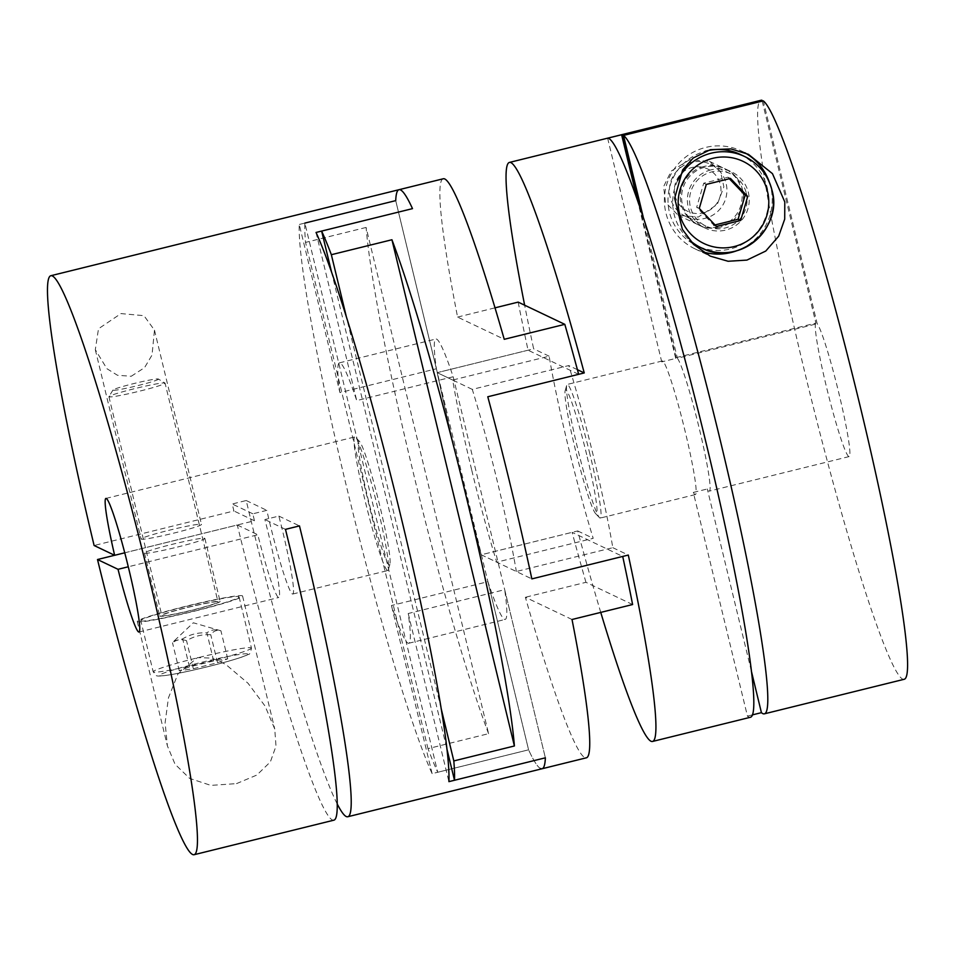 <?xml version="1.0" encoding="UTF-8"?>
<svg xmlns="http://www.w3.org/2000/svg" width="955" height="955" viewBox="0 0 955 955"><rect width="100%" height="100%" fill="white"/><g stroke="black" fill="none" stroke-linecap="round" stroke-linejoin="round"><path stroke-width="0.72" stroke-dasharray="4.78 3.58" d="M572.021 619.497L525.381 597.269A298.223 22.884 -103.9 0 0 584.794 757.59A298.223 22.884 -103.9 0 0 586.334 757.816M441.115 708.407L346.271 316.392M331.481 271.757L446.868 748.744M488.578 733.667A298.223 22.884 76.1 0 1 413.599 474.002A298.223 22.884 76.1 0 1 366.111 227.445L488.578 733.667L427.995 748.636A298.223 22.884 -103.9 0 0 437.712 772.261L304.86 223.088A298.223 22.884 -103.9 0 0 305.528 242.415L427.995 748.636M366.111 227.445L305.528 242.415M540.53 768.524A298.223 22.884 76.1 0 1 528.581 749.818L437.712 772.261M339.932 392.589A144.42 11.078 76.1 0 1 339.455 362.852A144.42 11.078 76.1 0 1 340.195 362.96A144.42 11.078 76.1 0 1 356.716 400.587L453.171 376.759A144.42 11.078 -103.9 0 0 436.65 339.132A144.42 11.078 -103.9 0 0 435.91 339.025A144.42 11.078 -103.9 0 0 436.399 368.761L339.932 392.589L299.261 224.461A298.223 22.884 -103.9 0 0 347.429 490.357A298.223 22.884 -103.9 0 0 432.126 773.646L528.581 749.818L395.716 200.634A298.223 22.884 76.1 0 1 399.023 189.699M453.171 376.759L545.365 757.816L504.694 589.689L408.227 613.516A144.42 11.078 76.1 0 1 408.716 643.264A144.42 11.078 76.1 0 1 407.976 643.145A144.42 11.078 76.1 0 1 391.455 605.518L487.91 581.691A144.42 11.078 -103.9 0 0 504.431 619.317A144.42 11.078 -103.9 0 0 505.183 619.437A144.42 11.078 -103.9 0 0 504.694 589.689M632.604 604.539L585.952 582.311L525.381 597.269M585.952 582.311A298.223 22.884 76.1 0 1 572.117 532.329L622.72 556.443M443.287 178.764A298.223 22.884 -103.9 0 0 457.588 317.084L504.24 339.312M457.588 317.084L495.036 307.832M578.658 374.324L528.055 350.21A298.223 22.884 76.1 0 1 518.171 302.114M528.055 350.21L437.187 372.653A298.223 22.884 -103.9 0 0 481.248 554.783L572.117 532.329M472.295 389.389L437.187 372.653A298.223 22.884 -103.9 0 0 481.248 554.783L531.851 578.897L516.357 571.508L612.812 547.681A144.42 11.078 -103.9 0 0 593.891 458.102A144.42 11.078 -103.9 0 0 568.762 365.562L472.295 389.389A144.42 11.078 76.1 0 1 497.436 481.929A144.42 11.078 76.1 0 1 516.357 571.508M114.636 555.285L237.294 524.987A298.223 22.884 -103.9 0 0 333.773 820.202M236.518 783.625L256.859 775.042L270.361 761.899L276.007 746.082L274.742 728.999L265.072 706.055L248.049 683.291L225.702 664.358L211.986 658.114L197.47 657.625L177.905 673.991L168.45 697.83L165.108 722.744L167.4 745.927L175.052 764.239L189.639 778.409L210.876 785.392L236.518 783.625M542.07 768.751A298.223 22.884 76.1 0 1 528.581 749.818L487.91 581.691M337.127 803.776A298.223 22.884 76.1 0 1 249.577 514.53A298.223 22.884 76.1 0 1 246.211 500.527L232.232 503.989A298.223 22.884 -103.9 0 0 233.903 510.973L94.115 545.508M131.229 376.258L144.563 367.639L152.012 355.105L154.483 330.179L143.966 315.675L120.987 313.586L98.496 328.771L95.309 349.673L106.912 368.702L117.489 375.279L131.229 376.258M168.522 530.395A31.049 1.946 166.4 0 1 201.481 524.414A31.049 1.946 166.4 0 1 174.073 533.045A31.049 1.946 166.4 0 1 141.113 539.014A31.049 1.946 166.4 0 1 168.522 530.395M194.784 611.081A54.16 3.39 -13.6 0 0 242.582 596.039A54.16 3.39 -13.6 0 0 185.091 606.461A54.16 3.39 -13.6 0 0 137.293 621.502A54.16 3.39 -13.6 0 0 194.784 611.081M387.444 570.505A68.82 5.276 76.1 0 1 365.646 502.915A68.82 5.276 76.1 0 1 354.783 436.936A68.82 5.276 76.1 0 1 355.141 436.996A68.82 5.276 76.1 0 1 355.618 437.366A68.82 5.276 76.1 0 1 376.413 502.485A68.82 5.276 76.1 0 1 388.327 569.789A68.82 5.276 76.1 0 1 387.79 570.553A68.82 5.276 76.1 0 1 387.444 570.505M389.055 564.954A63.818 4.894 76.1 0 1 368.379 500.336A63.818 4.894 76.1 0 1 359.104 441.15A63.818 4.894 76.1 0 1 359.546 441.497A63.818 4.894 76.1 0 1 378.837 501.876A63.818 4.894 76.1 0 1 389.891 564.298A63.818 4.894 76.1 0 1 389.055 564.954M177.463 547.048A31.049 1.946 -13.6 0 0 204.871 538.429A31.049 1.946 -13.6 0 0 171.912 544.41A31.049 1.946 -13.6 0 0 144.503 553.029A31.049 1.946 -13.6 0 0 177.463 547.048M187.168 607.452A31.049 1.946 166.4 0 1 220.116 601.471A31.049 1.946 166.4 0 1 192.719 610.09A31.049 1.946 166.4 0 1 159.76 616.071A31.049 1.946 166.4 0 1 187.168 607.452M124.759 552.802L254.436 520.762A68.82 5.276 76.1 0 1 252.848 513.802L266.827 510.352A68.82 5.276 -103.9 0 0 292.385 593.986A68.82 5.276 -103.9 0 0 292.731 594.034A68.82 5.276 -103.9 0 0 278.86 516.082L264.881 519.544A68.82 5.276 76.1 0 1 278.753 597.496A68.82 5.276 76.1 0 1 278.406 597.436A68.82 5.276 76.1 0 1 257.826 534.776L128.28 566.781M161.98 615.677A28.889 1.803 -13.6 0 0 191.442 610.269A28.889 1.803 -13.6 0 0 218.015 601.972A28.889 1.803 -13.6 0 0 217.895 601.865A28.889 1.803 -13.6 0 0 188.433 607.273A28.889 1.803 -13.6 0 0 161.861 615.557A28.889 1.803 -13.6 0 0 161.98 615.677M141.006 620.857A50.543 3.163 -13.6 0 0 192.576 611.391A50.543 3.163 -13.6 0 0 239.072 596.887A50.543 3.163 -13.6 0 0 238.869 596.684A50.543 3.163 -13.6 0 0 187.299 606.15A50.543 3.163 -13.6 0 0 140.803 620.654A50.543 3.163 -13.6 0 0 141.006 620.857M213.669 660.896L189.448 666.877L179.277 670.792L193.328 668.727L217.537 662.734L227.708 658.831L213.669 660.896L206.889 632.879C198.21 632.377 190.141 634.371 182.668 638.859L174.216 640.853L172.509 642.775C176.579 639.587 181.259 638.895 186.547 640.698C194.02 636.209 202.09 634.216 210.757 634.717C213.55 630.921 216.94 629.62 220.927 630.801L193.328 622.779L174.216 640.853M227.708 658.831L220.927 630.801C215.639 628.999 210.96 629.691 206.889 632.879M189.448 666.877L182.668 638.859M179.277 670.792L172.509 642.775M193.328 668.727L186.547 640.698M217.537 662.734L210.757 634.717M158.399 379.04A23.409 1.468 166.4 0 1 137.639 385.653A23.409 1.468 166.4 0 1 113.048 390.213A23.409 1.468 -13.6 0 1 112.977 390.022A23.409 1.468 -13.6 0 1 135.204 383.23A23.409 1.468 -13.6 0 1 158.375 379.016A23.409 1.468 166.4 0 1 158.399 379.04L164.988 383.039A28.889 1.803 166.4 0 1 164.988 383.039A28.889 1.803 -13.6 0 0 136.374 388.219A28.889 1.803 -13.6 0 0 108.954 396.6A28.889 1.803 -13.6 0 0 108.918 396.719A28.889 1.803 -13.6 0 0 109.037 396.838A28.889 1.803 166.4 0 0 138.499 391.419A28.889 1.803 166.4 0 0 165.072 383.134L218.015 601.972M254.436 520.762L233.903 510.973M237.294 524.987L257.826 534.776M285.485 529.356L264.881 519.544M252.848 513.802L232.232 503.989M246.211 500.527L266.827 510.352M278.86 516.082L299.464 525.907M408.227 613.516L448.91 781.644M316.045 232.459L356.716 400.587M436.399 368.761L395.716 200.634L299.261 224.461M432.126 773.646L391.455 605.518M904.122 679.303A298.223 22.884 76.1 0 1 902.582 679.077A298.223 22.884 76.1 0 1 808.157 386.178A298.223 22.884 76.1 0 1 761.075 100.263M762.197 101.146L815.892 323.088L676.104 357.624A68.82 5.276 -103.9 0 0 675.722 358.435L661.743 361.885A68.82 5.276 76.1 0 1 662.328 360.966A68.82 5.276 76.1 0 1 684.986 430.705A68.82 5.276 76.1 0 1 695.336 494.583A68.82 5.276 76.1 0 1 693.33 492.422L747.443 716.107A298.223 22.884 -103.9 0 0 748.816 717.062A298.223 22.884 -103.9 0 0 750.355 717.289M689.725 159.712L671.198 171.088L663.618 186.595L665.48 202.376L678.157 215.245L698.284 217.083L717.289 204.418L723.866 186.834L720.595 171.828L709.481 161.383L689.725 159.712M703.93 166.48A31.049 30.894 115.5 0 0 697.866 224.628A31.049 30.894 115.5 0 0 741.975 199.714A31.049 30.894 115.5 0 0 703.93 166.48M702.689 251.834A54.16 53.886 -64.5 0 1 705.614 147.452A54.16 53.886 -64.5 0 1 744.816 152.752M589.927 454.186A68.82 5.276 -103.9 0 0 567.27 384.447A68.82 5.276 -103.9 0 0 566.733 385.211A68.82 5.276 -103.9 0 0 577.62 448.325A68.82 5.276 -103.9 0 0 599.442 517.634A68.82 5.276 -103.9 0 0 600.277 518.064A68.82 5.276 -103.9 0 0 589.927 454.186M586.68 454.664A63.818 4.894 -103.9 0 0 565.169 390.702A63.818 4.894 -103.9 0 0 575.268 449.232A63.818 4.894 -103.9 0 0 595.514 513.504A63.818 4.894 -103.9 0 0 586.68 454.664M471.615 469.621A144.42 11.078 76.1 0 1 452.682 380.042L549.137 356.203A144.42 11.078 -103.9 0 0 568.07 445.794A144.42 11.078 -103.9 0 0 593.198 538.334L496.743 562.161A144.42 11.078 76.1 0 1 471.615 469.621M719.795 227.338A31.049 30.894 -64.5 0 1 681.751 194.104A31.049 30.894 -64.5 0 1 725.872 169.19A31.049 30.894 -64.5 0 1 719.795 227.338M711.033 169.859A31.049 30.894 115.5 0 0 704.969 228.018A31.049 30.894 115.5 0 0 749.078 203.093A31.049 30.894 115.5 0 0 711.033 169.859M815.892 323.088A68.82 5.276 -103.9 0 0 826.445 386.847A68.82 5.276 -103.9 0 0 849.102 456.586A68.82 5.276 -103.9 0 0 838.753 392.72A68.82 5.276 -103.9 0 0 817.182 323.709L763.284 100.884M693.33 492.422L707.309 488.972A68.82 5.276 -103.9 0 0 709.314 491.121A68.82 5.276 -103.9 0 0 698.965 427.243A68.82 5.276 -103.9 0 0 677.393 358.244L817.182 323.709M746.285 193.077A28.889 28.745 -64.5 0 1 705.9 226.06A28.889 28.745 -64.5 0 1 700.206 177.63A28.889 28.745 -64.5 0 1 746.285 193.077M740.065 154.352A50.543 50.293 -64.5 0 1 750.021 239.096A50.543 50.293 -64.5 0 1 696.577 245.614M692.864 243.644A50.543 50.293 -64.5 0 1 705.184 151.284M699.275 208.429L696.696 207.199L703.716 183.193L727.925 177.212L729.345 178.728M706.294 184.422L703.716 183.193M730.503 178.442L727.925 177.212M715.009 224.926L713.886 225.225L696.696 207.199M716.465 226.454L713.886 225.225M685.726 216.451A28.889 28.745 115.5 0 1 670.195 197.279A28.889 28.745 -64.5 0 1 710.58 164.296A28.889 28.745 -64.5 0 1 726.11 183.467A28.889 28.745 115.5 0 1 685.726 216.451L705.9 226.06M675.006 195.739A23.409 23.302 115.5 0 0 703.155 212.858A23.409 23.302 115.5 0 0 720.333 184.542A23.409 23.302 -64.5 0 0 692.172 167.435A23.409 23.302 -64.5 0 0 675.006 195.739M676.104 357.624L639.146 204.859M643.169 216.785L677.393 358.244M751.31 670.864L707.309 488.972M675.722 358.435L637.26 199.404M607.631 138.2L661.743 361.885M752.373 714.889L747.443 716.107M612.812 547.681L628.306 555.058M600.755 612.406A298.223 22.884 76.1 0 1 577.703 530.944L481.248 554.783L496.743 562.161M577.703 530.944L593.198 538.334M452.682 380.042L437.187 372.653L533.642 348.826A298.223 22.884 76.1 0 1 524.641 305.206M577.405 369.681L568.762 365.562M549.137 356.203L533.642 348.826M769.312 182.154A54.16 53.886 -64.5 0 1 736.591 250.819M251.237 647.812A50.543 3.163 166.4 0 1 251.44 648.015A50.543 3.163 166.4 0 1 204.943 662.519A50.543 3.163 166.4 0 1 153.385 671.986A50.543 3.163 -13.6 0 1 153.182 671.795A50.543 3.163 -13.6 0 1 199.679 657.291A50.543 3.163 -13.6 0 1 251.237 647.812M247.524 653.924A45.494 2.853 -13.6 0 0 199.428 662.865A45.494 2.853 -13.6 0 0 159.461 675.686A45.494 2.853 166.4 0 0 207.557 666.745A45.494 2.853 166.4 0 0 247.524 653.924M677.644 180.555A50.543 50.293 -64.5 0 0 674.111 214.314A50.543 50.293 115.5 0 0 689.856 240.338M154.483 330.179L201.481 524.414M242.582 596.039L274.742 728.999M339.455 362.852L435.91 339.025M204.871 538.429L220.116 601.471M105.957 498.415L354.783 436.936M239.072 596.887L251.44 648.015C250.771 652.611 249.685 654.736 248.204 654.402C245.805 656.085 235.264 659.439 216.582 664.465C198.664 669.097 183.181 672.535 170.157 674.791C160.965 676.236 156.286 676.427 156.095 675.34L153.182 671.795L140.803 620.654M108.918 396.719L161.861 615.557M112.977 390.022L108.954 396.6M138.964 632.019L278.753 597.496M292.731 594.034L387.79 570.553M144.503 553.029L159.76 616.071M408.716 643.264L505.183 619.437M359.546 441.497L355.618 437.366M389.891 564.298L388.327 569.789M137.293 621.502L167.4 745.927M95.309 349.673L141.113 539.014M678.157 215.245L697.866 224.628M695.025 248.873L710.174 256.095M565.169 390.702L566.733 385.211M699.155 225.249L704.969 228.018M662.328 360.966L567.27 384.447M710.58 164.296L730.742 173.906M849.102 456.586L709.314 491.121M695.336 494.583L600.277 518.064M725.872 169.19L731.673 171.948M595.514 513.504L599.442 517.634M741.617 151.093L748.445 154.34M709.481 161.371L724.582 168.569"/><path stroke-width="1.43" d="M304.86 223.088L395.716 200.634A298.223 22.884 76.1 0 1 399.023 189.699A298.223 22.884 76.1 0 1 400.551 189.926A298.223 22.884 76.1 0 1 412.5 208.632L321.632 231.086L331.481 271.757M346.271 316.392L331.349 254.71A298.223 22.884 -103.9 0 0 321.632 231.086M331.349 254.71L391.932 239.753A298.223 22.884 76.1 0 1 466.911 499.417A298.223 22.884 76.1 0 1 514.399 745.974L453.816 760.932L441.115 708.407M446.868 748.744L454.496 780.259A298.223 22.884 -103.9 0 0 453.816 760.932M454.496 780.259L545.365 757.816A298.223 22.884 76.1 0 1 542.07 768.751A298.223 22.884 76.1 0 1 540.53 768.524M586.334 757.816A298.223 22.884 -103.9 0 0 572.021 619.497L632.604 604.539A298.223 22.884 76.1 0 0 622.72 556.443L531.851 578.897A298.223 22.884 -103.9 0 0 487.79 396.767L578.658 374.324A298.223 22.884 76.1 0 0 564.811 324.342L504.24 339.312A298.223 22.884 -103.9 0 0 444.815 178.991A298.223 22.884 -103.9 0 0 443.287 178.764L399.023 189.699A298.223 22.884 76.1 0 1 412.5 208.632L316.045 232.459A298.223 22.884 -103.9 0 1 400.742 515.76A298.223 22.884 -103.9 0 1 448.91 781.644L545.365 757.816A298.223 22.884 76.1 0 1 542.07 768.751L586.334 757.816M514.399 745.974L391.932 239.753M495.036 307.832L518.171 302.114L564.811 324.342M97.506 559.523L114.636 555.285A68.82 5.276 76.1 0 1 105.957 498.415A68.82 5.276 76.1 0 1 106.315 498.462A68.82 5.276 76.1 0 1 128.101 566.052A68.82 5.276 76.1 0 1 138.964 632.019A68.82 5.276 76.1 0 1 138.606 631.971A68.82 5.276 76.1 0 1 118.038 569.311L97.506 559.523A298.223 22.884 -103.9 0 0 193.984 854.737A298.223 22.884 -103.9 0 0 149.123 577.918A298.223 22.884 -103.9 0 0 50.937 275.697A298.223 22.884 -103.9 0 0 94.115 545.508L114.648 555.297L124.759 552.802M193.984 854.737L333.773 820.202A298.223 22.884 -103.9 0 0 288.911 543.383A298.223 22.884 -103.9 0 0 285.485 529.356L299.464 525.907A298.223 22.884 76.1 0 1 302.89 539.933A298.223 22.884 76.1 0 1 347.751 816.752A298.223 22.884 76.1 0 1 337.127 803.776M128.28 566.781L118.038 569.311M764.334 713.839A298.223 22.884 76.1 0 0 718.112 431.433A298.223 22.884 76.1 0 0 623.484 135.419L763.284 100.884A298.223 22.884 76.1 0 1 857.9 396.898A298.223 22.884 76.1 0 1 904.122 679.303L764.334 713.839A298.223 22.884 76.1 0 1 762.794 713.612A298.223 22.884 76.1 0 1 761.422 712.657L751.31 670.864M746.929 260.094L728.08 261.264L710.174 256.095L693.724 244.516L682.383 229.379L674.66 198.222L682.658 169.894L693.246 157.993L710.329 149.696L730.993 148.92L748.445 154.34L772.464 173.655L784.795 201.935L784.712 219.125L778.671 236.195L765.767 251.046L746.929 260.094M524.641 305.206A298.223 22.884 76.1 0 1 509.457 162.422A298.223 22.884 76.1 0 1 510.985 162.648A298.223 22.884 76.1 0 1 584.245 372.939L487.79 396.767A298.223 22.884 -103.9 0 1 531.851 578.897L628.306 555.058A298.223 22.884 76.1 0 1 652.504 741.462A298.223 22.884 76.1 0 1 650.964 741.235A298.223 22.884 76.1 0 1 600.755 612.406M652.504 741.462L750.355 717.289A298.223 22.884 -103.9 0 0 703.274 431.385A298.223 22.884 -103.9 0 0 608.836 138.475A298.223 22.884 -103.9 0 0 607.631 138.2L621.61 134.751A298.223 22.884 76.1 0 1 622.194 134.798L761.983 100.263L762.197 101.146M736.591 250.819A54.16 53.886 -64.5 0 1 702.689 251.834M689.856 240.338A50.543 50.293 115.5 0 0 701.292 247.858L696.577 245.614A50.543 50.293 -64.5 0 1 692.864 243.644M705.184 151.284A50.543 50.293 -64.5 0 1 740.065 154.352L744.781 156.596A50.543 50.293 -64.5 0 1 771.962 190.141M706.294 184.422L730.503 178.442L747.693 196.467L740.674 220.474L716.465 226.454L699.275 208.429L706.294 184.422M729.345 178.728L745.115 195.238L738.096 219.232L713.886 225.225M747.693 196.467L745.115 195.238M740.674 220.474L738.096 219.232M639.146 204.859L622.194 134.798M623.484 135.419L643.169 216.785M509.457 162.422L761.075 100.263A298.223 22.884 76.1 0 1 761.983 100.263M637.26 199.404L621.61 134.751M761.422 712.657L752.373 714.889M584.245 372.939L577.405 369.681M744.816 152.752A54.16 53.886 -64.5 0 1 769.312 182.154M771.986 190.164C783.625 229.367 737.176 267.281 701.292 247.858A50.543 50.293 115.5 0 0 771.974 190.188C767.939 174.872 758.879 163.687 744.781 156.596A50.543 50.293 -64.5 0 0 677.644 180.555M679.447 213.323A45.494 45.267 -64.5 0 1 712.812 158.315A45.494 45.267 -64.5 0 1 767.522 191.561A45.494 45.267 115.5 0 1 734.156 246.569A45.494 45.267 115.5 0 1 679.447 213.323M542.07 768.751L347.751 816.752M399.023 189.699L50.937 275.697"/></g></svg>
